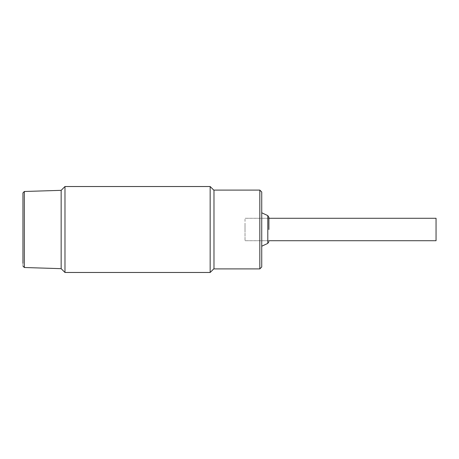 <?xml version="1.0" encoding="UTF-8"?>
<svg xmlns="http://www.w3.org/2000/svg" width="459" height="459" viewBox="0 0 459 459"><rect width="100%" height="100%" fill="white"/><g stroke="black" fill="none" stroke-linecap="round" stroke-linejoin="round"><path stroke-width="0.34" stroke-dasharray="2.29 1.72" d="M436.05 218.277L436.05 240.723M245.02 225.059L245.02 240.723L245.02 225.059M268.899 229.5L268.899 217.342L268.899 229.5M213.98 268.899L213.98 190.101M259.828 190.101L259.828 268.899M261.733 229.5L261.733 246.213L261.733 229.5M245.02 229.5L245.02 218.277L245.02 229.5M261.733 192.011L261.733 266.989M22.95 266.077L22.95 195.695M61.156 214.548L61.156 268.658L61.156 214.548M210.159 186.52L210.159 272.48M64.977 272.48L64.977 186.52M213.98 229.5L213.98 190.342L213.98 229.5M267.798 215.61L267.798 243.39M24.338 267.511L24.338 191.489M268.899 218.277L245.02 218.277L268.899 218.277M268.899 240.723L245.02 240.723L268.899 240.723"/><path stroke-width="0.69" d="M268.899 240.723L436.05 240.723L436.05 218.277L268.899 218.277M268.899 229.5L268.899 217.342L268.899 229.5M259.828 268.899L259.828 190.101L213.98 190.101L213.98 268.899L259.828 268.899L261.733 266.989L261.733 192.011L259.828 190.101M22.95 266.077L24.338 267.511L24.338 191.489L22.95 192.923L22.95 263.305M24.338 267.511L61.156 268.658L61.156 190.342L61.156 268.658L64.977 272.48L210.159 272.48L210.159 186.52L64.977 186.52L64.977 272.48M24.338 191.489L61.156 190.342L64.977 186.52M261.733 246.213L267.798 243.39L267.798 215.61L268.899 217.342M267.798 215.61L261.733 212.787M267.798 243.39L268.899 241.658M213.98 190.342L210.159 186.52M213.98 268.658L210.159 272.48"/></g></svg>
